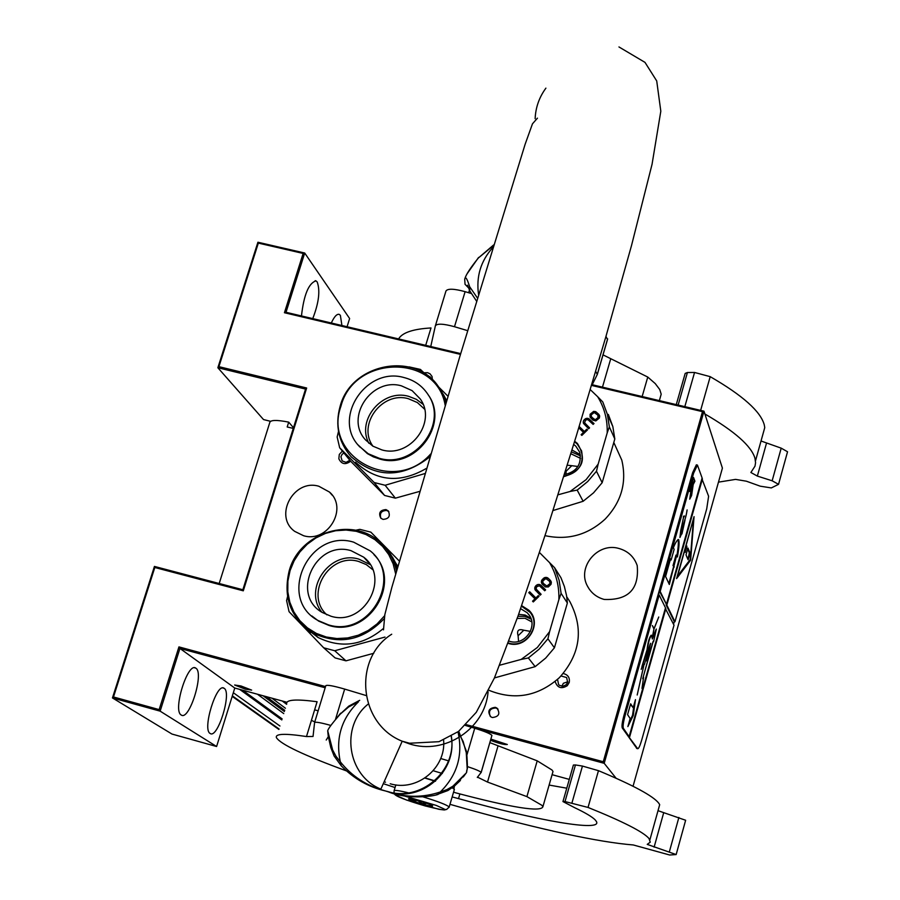 <?xml version="1.0" encoding="UTF-8"?>
<svg xmlns="http://www.w3.org/2000/svg" width="900" height="900" viewBox="0 0 900 900"><rect width="100%" height="100%" fill="white"/><g stroke="black" fill="none" stroke-linecap="round" stroke-linejoin="round"><path stroke-width="1.35" d="M563.243 673.538C567.99 674.663 569.981 677.644 569.227 682.47L567.293 685.688C561.386 689.288 557.325 687.881 555.131 681.469M561.038 675.979L566.629 677.531L567.653 682.335L566.235 684.709L562.984 686.239L559.53 685.384L558.619 684.607L557.539 679.387M423.968 372.78L427.59 372.679L430.043 373.838L432.056 376.493L432.416 379.834M426.33 374.782L430.335 377.021L430.897 378.416M616.106 778.252L604.204 763.324L703.98 411.176L722.408 468.124L633.049 786.262M569.295 779.389L552.082 774.686M318.15 710.809L314.618 709.841M286.954 702.281L234.776 688.039L216.596 746.505L172.001 734.062L112.455 697.939L160.144 711.158L179.933 648.439L178.942 646.898L325.53 686.565M270.574 421.312L263.52 419.569L217.856 367.74L305.561 389.081L242.865 589.748L154.429 566.426L112.455 697.939L113.49 696.971L159.143 709.616L178.942 646.898M347.074 326.734L349.627 318.532L304.706 253.024L257.918 242.235L217.856 367.74L218.903 366.66L306.652 388.001L243.292 590.827L154.811 567.495L113.49 696.971M474.964 728.325L604.204 763.324L603.27 761.738L702.495 411.66L591.548 385.402M490.522 740.273C498.859 743.49 504.461 744.908 507.319 744.502L490.86 739.091M466.211 724.635L603.27 761.738M419.591 491.423L395.37 498.161L384.581 495.45L350.629 461.216C345.454 465.053 341.527 464.254 338.839 458.786L339.311 454.421L342.382 451.08M460.474 354.386L284.434 312.728L303.142 253.44L258.334 243.101L218.903 366.66M385.976 509.58C380.059 510.064 378.326 512.91 380.767 518.119L382.995 519.39C388.856 518.951 390.623 516.127 388.282 510.919L385.976 509.58M495.326 707.332C488.621 708.188 487.136 711.383 490.894 716.884L492.345 717.536C498.96 716.76 500.49 713.61 496.935 708.086L495.326 707.332M317.171 636.66L317.711 637.279M318.859 486.259C293.591 478.53 273.341 516.308 294.761 531.405L303.57 535.714C327.769 543.251 348.48 508.174 329.445 492.041L318.859 486.259M618.817 548.438C597.589 542.104 576.709 567.304 587.531 586.249C591.143 592.965 596.7 597.364 604.192 599.445C628.357 600.435 639.349 589.129 637.2 565.538C634.072 556.717 627.941 551.014 618.817 548.438M234.776 688.039L179.933 648.439L325.17 687.769M245.306 689.153L251.64 690.109L240.953 685.969L234.641 685.012L245.306 689.153M216.596 746.505L160.144 711.158L159.143 709.616M224.179 688.342L224.032 688.241C216.596 682.357 202.028 729.641 210.127 733.444L210.161 733.466C217.62 739.226 232.054 692.64 224.179 688.342M195.896 668.216L195.727 668.104C187.706 661.826 172.485 710.854 181.215 714.994L181.249 715.016C189.304 721.181 204.368 672.908 195.896 668.216M292.669 426.769L293.704 427.027M257.918 242.235L258.334 243.101M460.71 353.621L286.009 312.289L304.706 253.024L303.142 253.44M341.921 325.519L340.38 315.371L339.311 314.415C336.971 313.661 334.305 316.519 331.301 322.999M312.75 318.611C318.87 302.805 320.344 290.576 317.183 281.936L315.979 280.856C308.7 283.129 303.863 294.817 301.466 315.945M286.009 312.289L284.434 312.728M591.784 384.626L703.98 411.176L702.495 411.66M349.864 460.271L346.05 462.364L342.146 460.912L340.942 456.817L341.944 454.534L343.89 452.936M305.561 389.081L306.652 388.001M242.865 589.748L243.292 590.827M154.429 566.426L154.811 567.495M388.856 511.65L386.707 510.469C381.353 510.637 379.418 513.225 380.891 518.243M498.037 709.144L495.934 707.985C490.118 708.232 488.239 711.045 490.298 716.434M561.859 686.227L563.4 683.269L567.788 681.773M279.956 726.019L233.314 692.719M293.479 427.736L288.709 422.134C276.671 419.771 270.36 419.918 269.764 422.572L219.195 583.504M288.709 422.134L287.19 426.983L293.276 428.4M454.264 789.761L453.049 787.163M449.066 807.401L454.387 789.367L452.205 787.793M435.33 781.268L424.901 778.061M399.431 795.094L396.821 794.992L396.697 795.668L406.676 800.1L438.919 809.303L443.936 809.933L444.757 809.696L444.364 809.089L436.343 805.444L404.707 796.072M422.91 804.217C429.244 805.928 432.495 806.524 432.664 805.972C431.235 804.814 426.431 803.059 418.252 800.685C411.93 798.964 408.69 798.379 408.532 798.93C409.961 800.077 414.754 801.844 422.91 804.217M411.491 799.031L411.649 800.37L417.757 800.617L422.921 804.071L426.668 803.306M430.74 804.87L431.887 805.41M422.921 804.071L423.461 802.238M411.649 800.37L412.02 799.133M454.444 786.015L453.96 788.602M445.185 405.338C436.68 353.621 354.161 354.668 340.976 406.103C322.402 456.626 394.088 495.63 430.684 453.96M445.905 402.941L440.28 389.711C418.871 350.606 351.731 361.89 340.155 406.159C334.868 425.25 338.501 442.08 351.056 456.637L351.416 457.099M429.829 456.863C402.21 478.373 375.952 478.305 351.056 456.637M426.397 468.394C400.196 483.581 376.571 481.511 355.534 462.184M338.524 431.381L337.151 436.984L339.671 447.75L374.175 482.524L384.581 495.45M350.629 461.216L339.671 447.75M395.37 498.161L385.132 485.269L374.175 482.524M385.132 485.269L424.868 473.569M447.919 396.202L438.154 386.494M425.396 374.141L420.424 369.428L409.118 366.896M446.647 400.466L443.048 394.065M446.265 401.726L444.06 396.45M444.206 396.371L443.014 394.178M443.036 394.166L443.858 396.034M443.565 395.415L446.209 401.918M445.095 398.081L444.262 396.9M445.151 398.048L440.359 389.835M444.488 396.821L441.529 391.68M441.54 391.669L441.034 390.87M446.321 401.558L446.029 400.702M443.61 395.392L443.959 395.978M424.541 409.129L417.364 402.548L408.296 398.689C382.151 391.039 357.041 424.688 372.949 446.209M423.045 404.303L416.351 399.319L408.488 396.281C382.534 388.766 356.186 419.918 368.854 443.239M381.848 449.887L372.836 446.141L365.512 439.886C344.531 417.645 371.565 377.111 401.423 385.853L412.099 390.623L420.188 398.88C437.243 421.965 410.006 458.303 381.848 449.887M358.043 444.892L367.38 453.6L373.365 456.863L379.89 459.079C415.08 469.631 449.404 424.507 428.546 395.325L428.13 394.684M379.282 458.291C414.517 468.855 448.864 423.686 427.995 394.481C422.257 385.796 414.248 380.149 403.954 377.539C366.041 366.457 331.988 418.275 359.111 446.152L368.201 453.724L379.282 458.291M395.64 573.817L393.12 563.783L388.699 554.512L382.545 546.368L374.895 539.629L366.03 534.555L356.287 531.315L346.016 530.033L335.61 530.741L325.44 533.419L315.877 537.964L307.271 544.207L299.925 551.914L294.12 560.812L290.07 570.577L287.887 581.141L287.798 591.829L289.822 602.246L293.873 611.966L299.801 620.617L307.395 627.851L316.339 633.398L326.306 637.009L336.904 638.55L347.692 637.942L358.267 635.22L368.201 630.484L377.089 623.914L384.581 615.78M396.461 570.904C394.11 559.935 388.912 550.665 380.869 543.094C353.34 515.621 299.745 531.832 289.26 570.555C282.701 597.533 290.723 618.424 313.324 633.217L318.15 637.526L306.686 628.808M383.94 618.885C362.993 640.541 339.457 645.311 313.324 633.217M383.13 628.717C362.666 645.671 341.01 648.607 318.15 637.526M287.539 596.666L286.594 600.592L289.069 611.685L323.685 647.798L335.126 657.923L345.983 660.836L334.733 650.745L323.685 647.798M310.759 632.509L308.531 630.18M373.77 653.276L345.983 660.836M334.733 650.745L384.998 637.065M399.285 561.015L370.856 532.159L359.865 529.358L355.691 530.246M397.789 566.246L387.664 550.541M394.425 561.049L393.176 558.81M393.255 558.765L393.941 560.835M393.683 560.261L392.299 557.572M396.968 569.115L392.377 557.528M397.238 568.192L396.945 567.281M396.832 568.046L395.415 564.345M396.225 564.368L394.909 563.062M395.032 563.006L394.38 561.791M395.28 562.646L394.493 561.746M395.438 562.579L392.625 557.483M392.715 557.426L391.59 556.29M391.759 556.189L390.938 555.007M390.341 554.119L390.994 554.985M390.476 554.029L391.151 555.581M389.464 552.994L390.218 553.882M394.74 561.409L389.104 552.476M387.371 550.181L388.62 551.779L387.371 550.181M396.506 566.494L396.214 565.549M390.094 553.928L391.207 555.548M372.656 569.61L366.255 564.581L358.684 561.476C329.299 552.308 304.054 594.461 326.858 614.835M370.08 564.548L358.841 559.125C329.951 550.148 302.827 588.915 321.829 612.202M331.009 616.241L322.245 612.472C290.081 594.472 315.776 539.752 351.045 550.676L363.701 557.179C390.938 577.8 364.005 626.738 331.009 616.241M311.816 615.938L318.679 621.113L329.051 625.466C368.032 637.92 402.716 582.851 373.928 554.602M328.387 624.847C369.619 637.999 403.751 577.226 370.204 550.868L353.655 542.16C308.779 528.311 276.626 598.309 318.004 620.494L328.387 624.847M614.396 443.79L621.788 460.114C627.019 482.31 621.439 501.998 605.07 519.176C587.644 535.05 567.619 540.54 544.984 535.646M608.332 414.428L612.844 426.589L614.812 438.975L602.156 482.715L596.486 471.24L598.163 464.108L586.069 479.678L570.094 491.49L558.011 494.82M596.486 471.24L587.711 481.534L577.17 490.095L570.094 491.49M598.342 417.33L595.226 419.794L591.548 417.116L591.12 414.979L594.236 412.515L597.904 415.192L597.994 418.264L596.07 419.861L594.585 419.873L591.109 416.407M598.489 416.61L598.444 417.544M598.342 415.901L598.59 416.835M599.434 415.316L596.689 412.425L593.752 411.604L590.197 414.495L590.13 417.218M598.793 414.326L595.71 411.649L593.651 411.379L590.096 414.281L590.074 417.139L592.864 420.109L595.811 420.93L599.366 418.039L599.67 416.025L598.894 414.54M563.715 476.674C582.604 470.745 587.171 459.675 577.418 443.464L574.673 441.259M583.549 423.495L588.679 428.738L589.567 427.871L584.584 422.764L585.63 420.041L587.846 419.591L593.134 424.395L594.023 423.529L587.711 418.309L584.156 419.771L583.268 421.493L583.549 423.495M578.779 427.815L583.492 432.371L581.119 434.689L581.85 435.397L587.498 429.896L586.755 429.188L584.381 431.505L579.184 426.476M598.163 464.108L607.196 432.923C607.59 419.816 604.429 407.756 597.69 396.743L602.798 401.963L607.365 414.293L609.356 426.859L607.196 432.923M590.288 389.644L597.69 396.743M573.694 444.42L575.798 446.141L579.679 452.194C581.94 464.299 576.832 471.78 564.345 474.649M583.256 422.64L583.605 423.585M583.268 421.493L583.357 422.854M583.571 420.637L583.369 421.706M584.156 419.771L583.673 420.851M584.752 419.197L584.269 419.985M585.641 418.613L584.854 419.411M586.53 418.32L585.742 418.826M587.711 418.309L586.631 418.534M588.589 418.579L587.812 418.522M589.477 419.141L588.69 418.793M593.966 423.585L589.579 419.355M584.584 422.764L585.023 423.484M589.511 427.928L585.124 423.697M583.492 432.371L581.276 434.835M584.381 431.505L579.161 426.566M586.755 429.188L584.482 431.719M587.43 429.952L586.856 429.401M553.039 510.536L583.133 501.277L577.17 490.095M614.812 438.975L609.356 426.859M602.156 482.715L593.528 492.851L583.133 501.277M567.293 465.188L571.781 465.694L566.156 471.173L565.942 474.446M566.156 471.173L565.639 470.486M577.935 466.481L571.781 465.694M574.504 441.799L577.148 443.914L581.591 450.9C584.077 464.771 578.149 473.243 563.816 476.325M571.984 449.989L580.331 454.669M568.192 599.029L569.891 601.673C583.942 628.796 580.444 654.12 559.406 677.644C538.054 696.454 514.53 700.661 488.812 690.244M539.483 552.533L554.602 567.697L560.959 577.732L564.356 586.429L566.539 595.541L567.371 603.023L554.423 647.798L547.931 638.809L549.608 631.62L537.345 647.482L521.179 659.419L499.748 665.201M547.931 638.809L539.033 649.271L528.356 657.956L521.179 659.419M550.001 583.56L546.851 586.058L543.15 583.268L542.734 581.062L545.884 578.576L549.574 581.366L550.114 583.74L546.964 586.238L543.15 583.268M550.159 582.829L550.114 583.74M550.012 582.097L550.271 583.009M549.574 581.366L550.125 582.266M551.07 581.366L548.381 578.452L545.411 577.575L541.811 580.5L542.25 584.145L545.355 586.946L548.325 586.946L551.036 584.303L551.351 582.244L550.586 580.658M550.474 580.477L548.381 578.452M548.257 578.273L547.493 577.867M547.38 577.688L546.604 577.575M546.48 577.395L545.411 577.575M545.299 577.395L544.511 577.867M544.399 577.688L543.611 578.452M543.499 578.273L542.419 579.623M542.295 579.454L541.811 580.5M541.699 580.331L541.507 581.389M541.384 581.209L541.496 582.559M541.373 582.39L541.778 583.436M541.665 583.268L542.25 584.145M508.174 643.354C526.905 649.867 543.341 623.329 528.784 610.166L521.651 605.644M535.05 589.725L540.202 595.17L541.114 594.293L536.108 588.994L536.569 586.789L539.415 585.765L544.714 590.76L545.625 589.883L541.046 585.326L538.087 584.438L535.084 586.789L534.769 588.847L535.658 590.614M532.553 601.189L533.284 601.931L539.01 596.34L538.267 595.609L535.86 597.96L529.684 591.773L528.784 592.661L534.96 598.837L532.553 601.189M549.608 631.62L558.866 599.681C559.327 586.226 556.178 573.795 549.439 562.41M520.594 608.681L527.186 612.72L529.29 615.319M509.006 641.092C524.306 646.898 539.123 626.107 528.345 614.014M534.769 588.847L535.174 589.894M534.78 587.666L534.881 589.016M535.084 586.789L534.892 587.835M535.691 585.911L535.207 586.957M536.288 585.315L535.804 586.08M537.188 584.73L536.411 585.495M538.087 584.438L537.311 584.91M539.28 584.438L538.2 584.617M540.169 584.73L539.392 584.617M541.046 585.326L540.281 584.91M545.591 589.905L541.17 585.495M536.546 589.725L541.08 594.315M534.96 598.837L532.699 601.335M529.684 591.773L528.919 592.808M535.86 597.96L529.796 591.941M538.267 595.609L535.984 598.129M538.976 596.374L538.38 595.778M494.438 677.925L535.163 666.641L528.356 657.956M567.371 603.023L561.105 593.359L558.866 599.681M554.602 567.697L559.091 580.174L561.105 593.359M554.423 647.798L545.67 658.102L535.163 666.641M518.096 635.771C516.611 630.506 518.501 628.65 523.789 630.214L518.096 635.771L518.58 641.385M530.449 631.395L523.789 630.214M521.471 606.161L529.92 612.18C541.856 625.781 525.566 649.035 508.32 642.971M518.625 614.317L525.105 615.038L530.752 618.131M466.582 772.492L467.19 768.791L466.132 750.251M458.752 731.284L466.211 750.769C466.92 751.286 467.831 771.469 467.19 768.791L466.504 772.605L463.264 776.959M466.043 751.984L463.129 741.398L458.021 731.835M328.309 736.762L327.713 730.8L332.651 749.992L336.004 756.293L340.335 761.85C351.934 776.396 366.975 786.105 385.481 790.965L388.451 791.899C405.889 797.704 423.169 797.726 440.291 791.966L446.85 789.649L452.824 786.262L465.863 773.347L454.939 785.587M373.095 787.185L385.504 790.976C368.471 787.05 353.711 778.646 341.224 765.776L341.618 766.181M330.952 744.829L330.817 747.653L334.125 756.034L341.224 765.776L340.335 761.85C335.351 738.428 341.392 718.414 358.459 701.82L348.716 706.916L340.256 714.094C332.471 722.981 328.298 728.505 327.746 730.654M451.35 736.245C457.234 770.985 420.21 802.654 386.651 791.246L402.435 795.69M340.256 714.094L348.739 706.151L359.685 700.324M326.228 740.036L328.286 736.717M457.009 782.809L454.14 786.274L447.952 790.515L436.106 794.88M464.816 278.865C465.952 274.702 470.475 267.739 478.395 257.963L493.47 245.509M477.484 298.058L469.676 286.762C467.055 278.471 465.39 275.974 464.704 279.248L465.041 284.299L468.652 287.989M460.406 780.457L454.838 785.678M493.639 244.946L478.395 257.963M476.55 301.14L469.755 290.835L469.676 286.762M390.218 783.776C417.105 791.944 446.344 767.857 443.599 740.025M384.188 781.661L385.493 782.212M642.15 396.54L647.764 377.055L655.245 383.591L659.745 389.543L661.196 394.189L659.857 398.846M676.271 404.618L685.181 373.421L687.42 372.51L694.553 372.465L710.201 376.661C742.714 395.426 760.736 411.514 764.291 424.924L764.752 427.624L762.097 437.186M704.891 413.978C734.783 431.348 751.477 446.13 754.976 458.336L755.561 462.746L754.999 466.155L750.893 472.489L757.35 476.089L772.155 480.791L778.545 484.335L787.444 452.126M778.545 484.335L771.322 487.924L760.241 486.18L746.359 481.196L735.581 479.385L718.47 482.141M693.067 408.589L689.389 407.723M595.699 371.419L597.319 374.434L592.211 384.728M435.42 325.654L445.973 290.993C447.705 288.45 454.084 288.675 465.12 291.668L454.489 326.711L467.629 330.66M454.489 326.711C443.441 323.696 437.074 323.392 435.375 325.811L430.751 346.534M761.029 441L781.2 448.155L787.545 451.766M602.977 354.848L647.764 377.055M605.97 336.375L607.511 339.491L597.431 374.051M465.12 291.668L470.936 293.411M398.588 338.918C402.233 332.651 413.032 328.995 430.999 327.96L425.7 345.33M477.416 777.105L487.507 782.055L526.905 796.613L537.21 760.837L551.959 769.984L553.005 771.48L552.409 773.572M526.905 796.613L541.834 805.275L542.925 806.636C541.35 812.408 512.257 807.795 455.636 792.81L453.566 792.135M562.995 801.439L573.39 765.045L575.449 764.955L565.009 801.562L562.961 801.574L574.493 807.604C585.506 812.835 592.447 816.986 595.305 820.035L596.408 821.52C602.629 832.163 537.21 820.631 458.516 798.615L452.16 796.939M575.449 764.955L582.446 766.069L598.466 770.67C633.229 785.205 653.355 796.061 658.822 803.261L659.689 804.668L658.496 808.965M598.466 770.67L588.038 807.435C623.025 821.554 643.342 831.915 649.001 838.508L650.25 842.141L647.235 844.38L676.159 854.561L685.597 820.418M676.159 854.561L669.656 855L633.319 844.965C598.815 842.197 543.33 830.25 466.875 809.111L449.989 804.33M588.038 807.435L565.009 801.562M477.315 777.442L481.129 772.436C480.161 771.232 475.571 769.275 467.37 766.575M440.696 758.498L448.909 760.972M330.896 725.445C320.929 722.678 315.495 721.71 314.584 722.531L313.043 736.459L306.484 736.549L317.093 701.73C295.718 698.884 285.581 699.66 286.706 704.048M395.066 787.534L383.287 783.675M346.613 770.962C303.817 755.291 280.418 744.176 276.401 737.606C275.141 733.658 285.165 733.298 306.484 736.549M658.012 810.675L685.643 820.26M459.889 793.957L458.516 798.615M566.775 788.197L549.113 785.059M489.836 742.624L537.21 760.837M465.401 725.445L474.739 728.258C484.841 731.408 490.567 733.793 491.929 735.424L481.162 772.538M314.606 722.464L325.8 685.699C327.082 684.697 333.371 685.834 344.666 689.085L366.109 695.543M314.775 721.913L311.423 720.349M697.23 465.019L696.364 464.816L692.584 472.793L624.015 715.174C622.226 721.901 621.641 726.154 622.26 727.954L636.874 748.485M660.184 591.435L666.461 604.327L702.113 477.956L697.444 465.075L693.664 473.051L660.184 591.435L659.464 591.255L658.451 594.821L659.171 595.001L625.106 715.466C623.317 722.183 622.732 726.446 623.34 728.246L628.999 736.504M673.549 624.217L674.28 621.607L674.966 621.776L706.714 508.871L708.615 496.249L701.899 478.744M628.875 736.954L637.684 748.699C638.617 748.845 639.967 745.942 641.734 739.969L674.021 625.174L665.303 608.434M694.924 481.196L693.562 477.484L689.602 491.49L691.324 488.149L689.726 499.162L691.605 495.506L693.214 484.504L694.924 481.196L693.27 478.485M669.33 584.494L676.688 555.266L677.43 556.965C679.084 547.571 679.477 541.766 678.6 539.539C677.374 539.584 675.63 542.295 673.38 547.673L674.134 549.405L671.141 560.002L670.579 558.743L665.572 576.461L669.33 584.494M687.127 509.918L687.071 510.019C685.541 521.212 682.009 524.914 681.131 534.859L679.995 537.266L680.76 530.606L683.393 517.995L680.715 530.663L679.939 537.491L681.188 534.634C682.065 525.038 685.485 521.426 687.127 509.918M683.494 516.217L683.359 517.984L684.45 515.936L683.46 517.691L683.494 516.217M681.941 533.959L685.024 520.11L681.941 533.959M702.439 478.879L666.832 605.092L666.304 604.283M690.626 560.194L694.058 516.623L676.586 578.599L690.626 560.194L689.951 559.845M674.966 621.776L666.832 605.092M666.461 604.327L659.464 591.255M674.28 621.607L666.124 604.913M629.584 737.145L665.854 608.58M629.156 736.549L665.482 607.815L659.171 595.001M627.863 726.592L633.262 715.5L635.479 699.637L633.195 707.715L630.641 703.8L627.57 714.656L630.158 718.492L627.863 726.592M653.288 641.048L642.735 678.746L651.881 645.491M648.799 648.72L646.47 660.847M644.018 664.357L637.189 695.014L644.085 664.369M655.988 629.606L652.264 638.64M651.251 635.242L651.15 635.209C649.226 637.549 647.865 642.386 647.066 649.71L641.936 666.495M643.59 677.227L641.981 688.41M652.219 638.212L654.019 628.92L658.744 617.006L654.03 628.661L652.399 625.579L653.929 629.033L652.196 637.988M693.214 484.504L692.494 484.335L694.204 481.027M691.605 495.506L690.885 495.326L692.494 484.335M690.041 496.98L690.885 495.326M691.324 488.149L690.57 488.036M674.269 566.989L673.009 565.594L675.979 555.097L676.688 555.266M668.857 583.481L673.56 566.82M671.141 560.002L670.331 559.62M676.89 555.739C678.308 547.47 678.69 542.07 678.038 539.539M673.729 565.774L673.009 565.594M677.081 576.855L689.94 560.025M633.262 715.5L632.543 715.309L634.005 704.857M628.988 722.61L632.543 715.309M633.195 707.715L630.461 704.441M653.197 641.227L652.005 644.681M650.104 644.4L648.923 648.304M653.569 641.734L656.347 629.055L652.376 639.011L651.555 635.31C649.654 637.459 648.326 642.173 647.572 649.429L641.205 669.319C642.724 665.258 643.793 663.626 644.423 664.425L650.644 643.286L646.661 660.893L653.175 641.633M693.394 520.02L690.289 559.395L677.61 576L693.124 519.952M686.903 546.109L685.215 552.364L686.903 546.109M689.67 555.064L689.985 552.96L687.926 548.033L686.025 554.918L688.095 559.8L689.67 555.064L688.972 554.895L689.288 552.791L687.555 548.606M685.148 551.261L686.216 546.975M687.769 559.058L688.972 554.895M281.824 719.933L239.659 689.366M279.056 728.966L232.346 695.857M257.456 694.226L283.77 713.599M263.081 695.768L284.4 711.54M284.782 710.314L266.4 696.668M285.412 708.232L271.946 698.186M286.627 704.295L282.24 700.999M394.447 793.845C394.976 796.016 405.236 800.055 425.216 805.95C452.396 812.722 442.901 808.56 446.558 809.528L449.201 807.019C447.098 804.982 438.322 801.574 422.876 796.804M410.029 793.226C399.319 790.571 393.998 789.795 394.054 790.92L394.11 793.159M580.511 455.918L571.41 451.868M580.556 458.381L570.836 453.735M531.135 619.155L524.869 616.342L517.939 616.298M531.776 621.877L524.981 618.255L517.174 618.457M466.515 772.571L466.819 770.164M388.418 791.887C407.036 799.492 431.955 796.714 438.075 794.408L440.291 791.966C457.256 775.17 463.151 755.134 457.999 731.857M391.714 634.219C352.62 658.62 358.729 724.095 402.21 741.217L409.264 743.816C444.713 755.539 485.257 728.584 488.081 691.751M618.952 46.946L644.996 62.381L656.719 80.944L660.814 111.195L652.05 164.306L631.462 245.745L605.678 337.399L576.225 436.162L546.03 532.406L518.164 615.656L494.37 678.071L476.269 712.327L458.527 731.452L438.975 741.69L409.534 743.231L402.21 741.217L380.869 789.109C347.254 775.744 340.088 726.143 368.269 704.014M535.14 118.688C535.635 107.415 539.224 97.234 545.906 88.144M492.863 247.477C480.78 260.899 476.01 276.581 478.553 294.536M425.115 777.915L435.566 781.054M469.44 290.014L468.731 292.748M781.2 448.155L772.155 480.791M757.35 476.089L766.429 443.441M710.201 376.661L700.639 410.377M694.553 372.465L684.821 406.642M687.42 372.51L678.139 405.056M602.471 387.157L610.627 359.123M678.881 817.447L669.352 851.839M654.12 847.136L663.683 812.756M582.446 766.069L571.995 802.789M487.507 782.055L498.004 745.976M474.739 728.258L466.841 755.224M344.666 689.085L335.644 718.864M692.584 472.793L693.664 473.051M636.581 748.35L637.616 748.631M622.26 727.954L623.34 728.246M624.015 715.174L625.106 715.466M650.216 644.074L646.65 660.308M689.985 552.96L689.288 552.791M688.714 558.461L688.016 558.293M587.531 586.249L589.252 589.117M329.445 492.041L332.348 495.338M496.935 708.086L497.543 708.739M224.032 688.241L222.953 687.949M195.727 668.104L194.524 667.778M339.311 314.415L338.58 314.246M315.979 280.856L315.191 280.676M242.606 690.176L282.139 718.909M232.178 696.375L278.91 729.45M286.627 703.058L284.839 701.707M395.843 784.89L394.155 790.571M440.28 389.711L442.496 393.199M442.755 393.604L444.116 395.741M428.546 395.325L427.995 394.481M359.73 446.94L359.111 446.152M369.191 563.197L363.701 557.179M318.679 621.113L318.004 620.494M607.365 414.293L612.844 426.589M613.935 442.777L621.788 460.114M566.73 596.756L569.891 601.673M451.204 736.335C457.785 771.525 421.335 802.71 388.451 791.899M537.446 118.159L532.451 123.851L525.161 144.169L459.832 356.512L391.86 587.329L384.829 614.666L383.501 629.854M328.241 736.178L330.739 747.349M340.594 713.216L331.582 724.5M442.35 773.482L433.226 770.738M467.336 273.442L478.575 257.456M467.505 285.199L469.564 290.34M661.196 394.189L659.351 400.613M764.752 427.624L755.471 460.935M597.431 373.838L607.635 338.861M553.005 771.48L542.925 806.636M659.689 804.668L649.901 839.801M481.129 772.436L491.929 735.424M637.684 748.699L636.637 748.418"/></g></svg>
